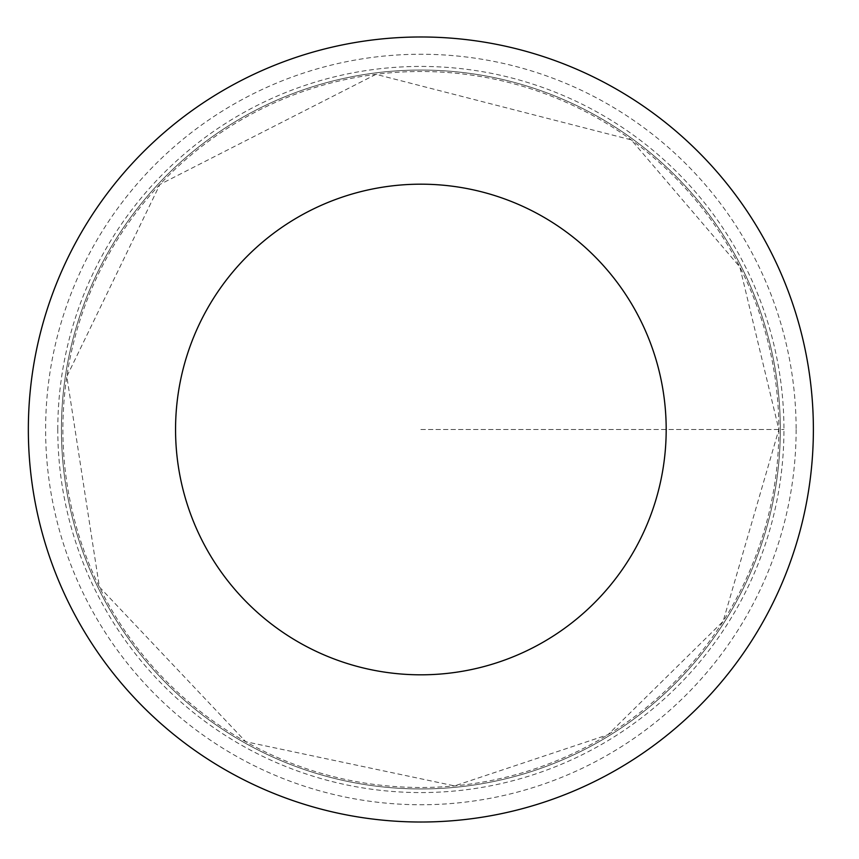 <?xml version="1.0" encoding="UTF-8"?>
<svg xmlns="http://www.w3.org/2000/svg" width="859" height="859" viewBox="0 0 859 859"><rect width="100%" height="100%" fill="white"/><g stroke="black" fill="none" stroke-linecap="round" stroke-linejoin="round"><path stroke-width="0.64" stroke-dasharray="4.29 3.22" d="M780.316 429.5A359.449 359.449 0 0 1 241.143 740.791A359.449 359.449 0 0 1 241.143 118.209A359.449 359.449 0 0 1 780.316 429.5A359.449 359.449 0 0 1 241.143 740.791A359.449 359.449 0 0 1 241.143 118.209A359.449 359.449 0 0 1 780.316 429.5M813.376 429.5A392.509 392.509 0 0 1 224.607 769.428A392.509 392.509 0 0 1 224.607 89.572A392.509 392.509 0 0 1 813.376 429.5M57.789 429.5A363.078 363.078 0 0 1 420.867 66.422A363.078 363.078 0 0 1 783.945 429.5A363.078 363.078 0 0 1 420.867 792.578A363.078 363.078 0 0 1 57.789 429.5M420.867 429.5L783.945 429.5L420.867 429.5M778.855 429.5A357.988 357.988 0 0 1 241.873 739.524A357.988 357.988 0 0 1 241.873 119.476A357.988 357.988 0 0 1 778.855 429.5L723.128 621.315L607.914 734.735L454.561 785.899L245.76 741.725L99.397 586.987L66.83 376.5L159.914 184.438L375.995 74.336L631.29 139.888L739.835 266.977L778.855 429.5M796.121 429.5A375.243 375.243 0 0 1 233.24 754.47A375.243 375.243 0 0 1 233.24 104.53A375.243 375.243 0 0 1 796.121 429.5"/><path stroke-width="1.29" d="M666.187 429.5A245.32 245.32 0 0 1 298.213 641.952A245.32 245.32 0 0 1 298.213 217.048A245.32 245.32 0 0 1 666.187 429.5M813.376 429.5A392.509 392.509 0 0 1 224.607 769.428A392.509 392.509 0 0 1 224.607 89.572A392.509 392.509 0 0 1 813.376 429.5"/></g></svg>
